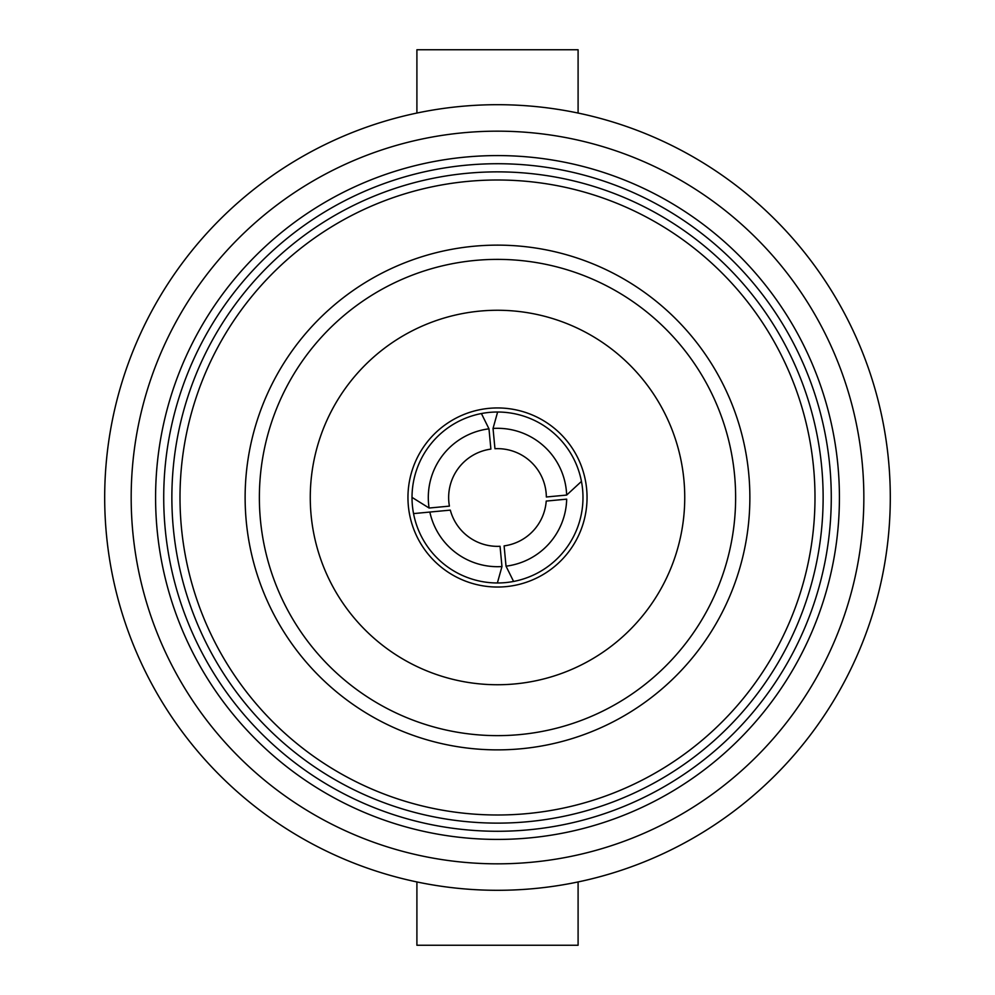 <?xml version="1.0" encoding="UTF-8"?>
<svg xmlns="http://www.w3.org/2000/svg" width="995" height="995" viewBox="0 0 995 995"><rect width="100%" height="100%" fill="white"/><g stroke="black" fill="none" stroke-linecap="round" stroke-linejoin="round"><path stroke-width="1.49" d="M839.419 497.5A341.919 341.919 0 0 1 326.547 793.612A341.919 341.919 0 0 1 326.547 201.388A341.919 341.919 0 0 1 839.419 497.5M416.905 113.057L416.905 49.75L578.095 49.75L578.095 113.057M497.5 890.301A392.801 392.801 0 0 1 355.775 131.153A392.801 392.801 0 0 1 883.622 425.412A392.801 392.801 0 0 1 497.5 890.301M863.847 497.5A366.347 366.347 0 0 1 314.333 814.756A366.347 366.347 0 0 1 314.333 180.244A366.347 366.347 0 0 1 863.847 497.5M416.905 881.943L416.905 945.25L578.095 945.25L578.095 881.943M831.273 497.5A333.773 333.773 0 0 1 330.614 786.56A333.773 333.773 0 0 1 330.614 208.44A333.773 333.773 0 0 1 831.273 497.5M277.418 588.431A238.116 238.116 0 0 1 528.793 261.449A238.116 238.116 0 0 1 686.289 642.633A238.116 238.116 0 0 1 277.418 588.431M670.555 425.997A187.247 187.247 0 0 1 472.899 683.117A187.247 187.247 0 0 1 349.058 383.386A187.247 187.247 0 0 1 670.555 425.997M414.741 531.691A89.55 89.55 0 0 1 509.266 408.721A89.55 89.55 0 0 1 568.493 552.076A89.55 89.55 0 0 1 414.741 531.691M275.652 377.192A252.369 252.369 0 0 1 712.607 365.526A252.369 252.369 0 0 1 504.241 749.782A252.369 252.369 0 0 1 275.652 377.192M342.268 783.749A325.639 325.639 0 0 1 327.218 219.932A325.639 325.639 0 0 1 823.014 488.806A325.639 325.639 0 0 1 342.268 783.749A325.639 325.639 0 0 1 327.218 219.932A325.639 325.639 0 0 1 823.014 488.806A325.639 325.639 0 0 1 342.268 783.749M497.624 412.017A85.483 85.483 0 0 0 413.547 513.594A85.483 85.483 0 0 0 582.983 497.624A85.483 85.483 0 0 0 497.624 412.017L493.035 428.447L494.95 448.72A48.842 48.842 0 0 1 546.342 496.99L566.653 495.075A69.202 69.202 0 0 0 493.035 428.447M546.218 501.082L566.677 499.154A69.202 69.202 0 0 1 506.02 566.167L504.104 545.894A48.842 48.842 0 0 0 546.218 501.082M501.965 566.553L500.05 546.28A48.842 48.842 0 0 1 450.312 510.124L429.852 512.052A69.202 69.202 0 0 0 501.965 566.553L497.376 582.983M488.98 428.833A69.202 69.202 0 0 0 429.106 508.035L449.417 506.119A48.842 48.842 0 0 1 490.896 449.106L488.98 428.833L481.406 413.547M506.02 566.167L513.594 581.453M581.453 481.406L566.653 495.075M413.547 513.594L429.852 512.052L413.547 513.594M429.106 508.035L412.017 497.376M346.148 776.597A317.492 317.492 0 0 1 331.472 226.872A317.492 317.492 0 0 1 814.88 489.03A317.492 317.492 0 0 1 346.148 776.597"/></g></svg>
